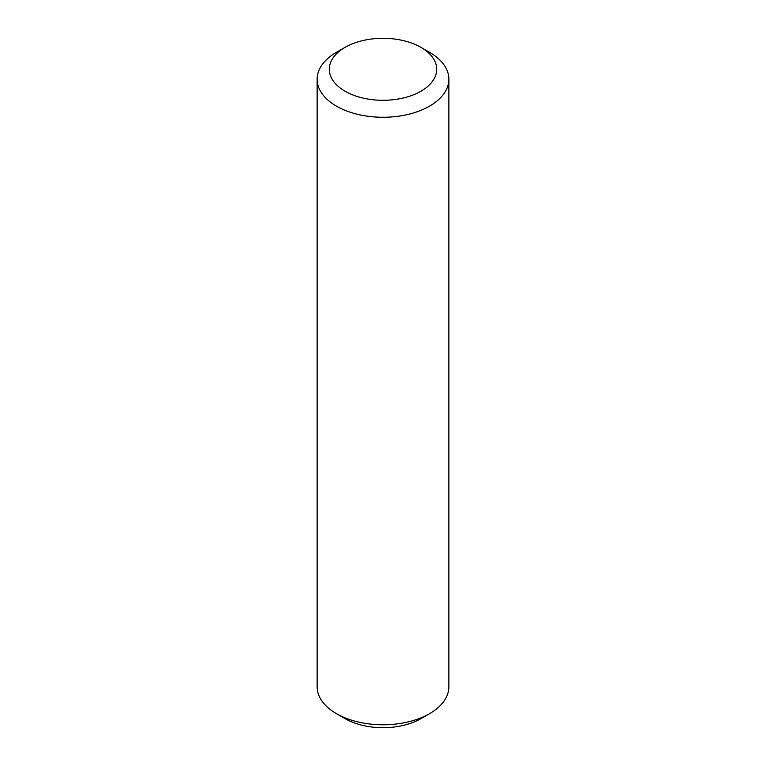 <?xml version="1.0" encoding="UTF-8"?>
<svg xmlns="http://www.w3.org/2000/svg" width="766" height="766" viewBox="0 0 766 766"><rect width="100%" height="100%" fill="white"/><g stroke="black" fill="none" stroke-linecap="round" stroke-linejoin="round"><path stroke-width="1.15" d="M345.035 718.623L336.427 713.653L345.035 718.623A53.687 30.994 0 0 0 420.965 718.623L429.573 713.653A65.866 38.022 180 0 1 336.427 713.653L336.427 713.653A65.866 38.022 180 0 1 317.134 686.767L317.134 79.233A65.866 38.022 0 0 0 336.427 106.129A65.866 38.022 0 0 0 408.201 114.373A65.866 38.022 0 0 0 448.866 79.233A65.866 38.022 0 0 0 429.573 52.347L420.965 47.377A53.687 30.994 180 0 1 420.965 91.211A53.687 30.994 180 0 1 345.035 91.211A53.687 30.994 180 0 1 345.035 47.377A53.687 30.994 180 0 1 420.965 47.377M448.866 79.233L448.866 686.767A65.866 38.022 180 0 1 429.573 713.653M345.035 47.377L336.427 52.347A65.866 38.022 0 0 0 317.134 79.233"/></g></svg>

